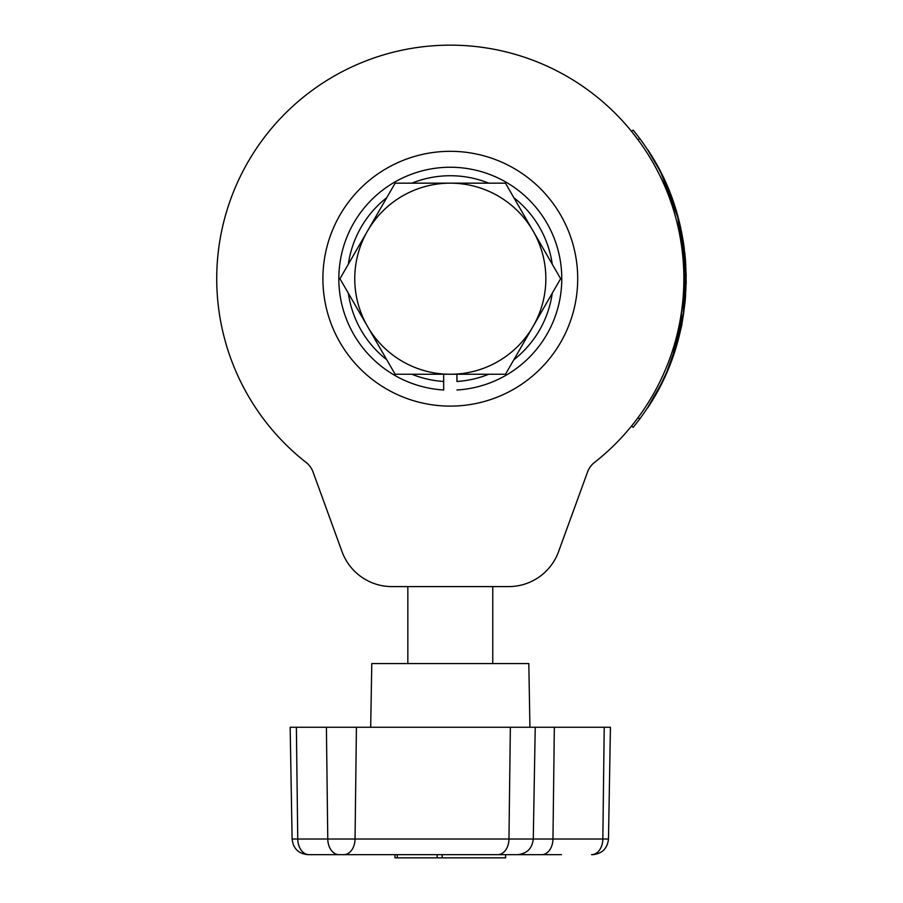 <?xml version="1.0" encoding="UTF-8"?>
<svg xmlns="http://www.w3.org/2000/svg" width="903" height="903" viewBox="0 0 903 903"><rect width="100%" height="100%" fill="white"/><g stroke="black" fill="none" stroke-linecap="round" stroke-linejoin="round"><path stroke-width="1.35" d="M450.304 45.15A233.561 233.561 0 0 0 306.173 462.505A21.232 21.232 0 0 1 313.025 471.953L342.045 551.665A53.085 53.085 0 0 0 391.925 586.6L508.682 586.6A53.085 53.085 0 0 0 558.562 551.665L587.571 471.953A21.232 21.232 0 0 1 594.422 462.505A233.561 233.561 0 0 0 450.304 45.15M556.812 854.667L505.624 854.667L505.624 857.85L394.983 857.85L394.983 854.667L437.165 854.667L437.165 857.85M370.681 727.265L371.788 663.57L528.819 663.57L529.926 727.265M358.897 854.667L389.024 854.667M561.564 854.667L515.082 854.667M339.043 854.667A15.927 11.265 -90 0 1 327.778 839.022L533.278 839.022C532.217 848.549 526.9 853.764 517.363 854.667L309.018 854.667A15.927 11.265 -90 0 1 297.753 839.022L296.376 727.265L290.156 727.265L292.109 839.022L327.778 839.022L326.401 727.265L296.376 727.265M505.624 854.667L505.477 857.85M535.231 727.265L533.278 839.022L608.487 839.022L610.439 727.265L326.401 727.265M533.052 230.942A95.549 95.549 0 0 1 450.304 374.26L505.466 374.26L560.628 278.711L505.466 183.162L450.304 183.162A95.549 95.549 0 0 1 533.052 230.942M367.555 230.942A95.549 95.549 0 0 1 450.304 183.162L395.142 183.162L339.968 278.711L367.555 326.491A95.549 95.549 0 0 1 367.555 230.942M367.555 326.491A95.549 95.549 0 0 0 450.304 374.26L395.142 374.26L367.555 326.491M450.304 406.113A127.402 127.402 0 0 0 577.706 278.711A127.402 127.402 0 0 0 450.304 151.32A127.402 127.402 0 0 0 322.902 278.711A127.402 127.402 0 0 0 450.304 406.113M488.715 374.26A102.976 102.976 0 0 1 456.941 381.484L456.941 374.26M443.666 374.26L443.666 389.994A111.475 111.475 0 0 1 354.89 221.077A111.475 111.475 0 0 1 545.717 221.077A111.475 111.475 0 0 1 456.941 389.994M681.641 324.854L681.923 323.466C683.052 322.54 672.137 361.685 671.651 360.286L674.733 351.369M674.789 351.199L675.184 349.969M677.329 214.621L679.587 223.222A235.897 235.897 0 0 1 680.997 229.43L680.997 229.43A235.897 235.897 0 0 1 683.323 241.981L683.323 241.981A235.897 235.897 0 0 1 684.237 248.291L685.704 267.13M685.84 270.369L685.987 280.438M685.964 275.223L685.919 273.045M684.858 255.628L684.688 253.946M685.964 282.323L685.93 283.79M685.569 264.714L685.49 263.416M650.747 402.693L659.156 387.94M659.337 387.59L666.166 373.334M666.651 372.217L676.934 343.433M677.25 342.305L677.464 341.526M678.469 337.79L685.987 278.982M685.987 278.35L677.792 217.104M667.622 187.508L666.143 184.065M652.361 157.382L653.366 159.075M649.054 405.391L648.636 406.44M648.568 406.147L649.065 405.368M667.204 370.93L667.656 369.858M668.886 366.855L669.213 366.042M638.071 417.626L639.719 418.969A235.683 235.683 0 0 0 639.719 138.464L638.071 139.807L631.558 131.409L633.206 130.077L639.719 138.464L633.206 130.077M639.719 418.969L633.206 427.356L631.558 426.024M652.09 156.93L653.23 158.838M656.605 164.752L656.989 165.452M653.84 159.887L654.517 161.05M655.172 162.19L658.851 168.906M656.481 392.907L659.201 387.839M655.68 394.34L652.801 399.307M685.975 280.867L685.975 281.567M685.828 287.368L685.749 289.378M685.749 289.321L685.716 289.998M685.682 290.664L686.178 275.212L684.677 253.89M661.38 383.583L648.004 407.016C646.288 409.646 646.288 409.646 648.004 407.016C646.288 409.646 646.288 409.646 648.004 407.016L648.185 407.129C646.458 409.77 646.458 409.77 648.185 407.129L651.3 402.196C697.658 328.782 697.624 228.64 651.3 155.237L648.14 150.225M648.185 150.293C646.458 147.663 646.458 147.663 648.185 150.293C646.458 147.663 646.458 147.663 648.185 150.293L648.004 150.417C646.288 147.776 646.288 147.776 648.004 150.417C646.288 147.776 646.288 147.776 648.004 150.417L658.953 169.109M661.357 173.805L678.13 218.345L685.614 265.437L683.469 313.115L671.787 359.304M647.632 407.987L648.185 407.129M651.492 155.553L649.889 152.957C648.219 150.338 648.219 150.338 649.889 152.957L649.708 153.07M651.752 401.451L654.641 396.586M681.923 323.466L682.454 320.576A235.897 235.897 0 0 0 683.503 314.278L685.084 301.625A235.897 235.897 0 0 0 685.625 295.27M677.227 214.248L669.337 191.684M666.279 183.828L664.642 180.182M663.152 176.999L666.245 183.761M661.696 174.031L652.53 157.257M649.37 405.289L650.849 402.93M649.708 404.363L649.291 405.413M670.613 363.051L666.403 373.323M665.872 374.531L663.073 380.592M661.56 383.673A235.897 235.897 0 0 1 659.292 388.132M668.254 368.966L663.807 379.034M658.659 168.556L658.851 168.455A235.897 235.897 0 0 1 661.752 174.132L661.56 174.234M666.899 185.792L667.091 185.713A235.897 235.897 0 0 1 669.529 191.605M666.459 184.235L667.091 185.713M670.523 194.156L670.523 194.156A235.897 235.897 0 0 1 678.367 218.413L678.367 218.413M675.128 350.127L676.031 347.237M676.968 344.077L677.374 342.632M678.717 337.688L680.422 329.663M685.738 263.924L685.783 264.59M686.19 280.912L686.145 284.163M686.145 284.118L685.535 261.057M684.564 252.829L684.779 252.806A235.897 235.897 0 0 1 685.027 255.143M685.512 260.685L685.298 258.044M685.264 257.75L684.767 252.727M685.93 283.824L685.919 284.682M685.84 287.109L685.795 288.249M685.625 291.85L685.58 292.685M591.578 854.667A15.927 11.254 90 0 0 602.843 839.022L604.22 727.265M541.698 854.667A15.927 11.254 90 0 0 552.963 839.022L554.34 727.265M497.711 854.667A15.927 11.254 -90 0 0 508.965 839.022L510.353 727.265M343.795 854.667A15.927 11.254 -90 0 0 355.048 839.022L356.425 727.265M397.286 857.85L397.286 854.667M442.177 857.85L442.177 854.667M513.841 359.755A102.976 102.976 0 0 0 552.252 293.227M552.252 264.207A102.976 102.976 0 0 0 513.841 197.678M488.715 183.162A102.976 102.976 0 0 0 411.892 183.162M386.755 197.678A102.976 102.976 0 0 0 348.344 264.207M348.344 293.227A102.976 102.976 0 0 0 386.755 359.755M411.892 374.26A102.976 102.976 0 0 0 443.666 381.484M492.767 586.6L492.767 663.57M608.487 839.022C607.426 848.549 602.109 853.764 592.571 854.667M292.109 839.022C293.182 848.549 298.487 853.764 308.036 854.667M407.84 586.6L407.84 663.57"/></g></svg>
